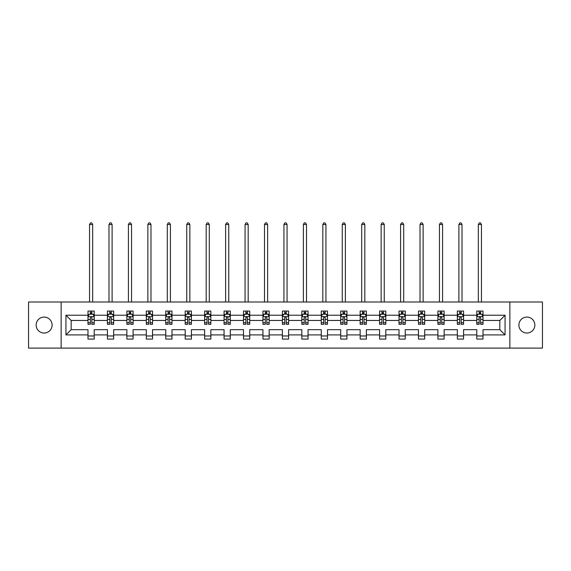 <?xml version="1.0" encoding="UTF-8"?>
<svg xmlns="http://www.w3.org/2000/svg" width="571" height="571" viewBox="0 0 571 571"><rect width="100%" height="100%" fill="white"/><g stroke="black" fill="none" stroke-linecap="round" stroke-linejoin="round"><path stroke-width="0.86" d="M526.876 317.091A7.973 7.973 0 0 0 518.896 325.063A7.973 7.973 0 0 0 526.876 333.043A7.973 7.973 0 0 0 534.849 325.063A7.973 7.973 0 0 0 526.876 317.091M44.124 317.091A7.973 7.973 0 0 0 36.151 325.063A7.973 7.973 0 0 0 44.124 333.043A7.973 7.973 0 0 0 52.104 325.063A7.973 7.973 0 0 0 44.124 317.091M509.867 302.009L28.55 302.009L28.55 348.117L542.45 348.117L542.45 302.009L509.867 302.009L509.867 348.117M483.009 334.906L483.009 329.674L499.832 329.674L505.064 334.906L483.009 334.906L483.009 339.081L476.778 339.081L476.778 334.906L463.573 334.906L463.573 339.081L457.342 339.081L457.342 334.906L444.131 334.906L444.131 339.081L437.9 339.081L437.9 334.906L424.688 334.906L424.688 339.081L418.464 339.081L418.464 334.906L405.253 334.906L405.253 339.081L399.022 339.081L399.022 334.906L385.81 334.906L385.81 339.081L379.579 339.081L379.579 334.906L366.375 334.906L366.375 339.081L360.144 339.081L360.144 334.906L346.932 334.906L346.932 339.081L340.701 339.081L340.701 334.906L327.497 334.906L327.497 339.081L321.266 339.081L321.266 334.906L308.055 334.906L308.055 339.081L301.823 339.081L301.823 334.906L288.612 334.906L288.612 339.081L282.388 339.081L282.388 334.906L269.177 334.906L269.177 339.081L262.945 339.081L262.945 334.906L249.734 334.906L249.734 339.081L243.503 339.081L243.503 334.906L230.299 334.906L230.299 339.081L224.068 339.081L224.068 334.906L210.856 334.906L210.856 339.081L204.625 339.081L204.625 334.906L191.421 334.906L191.421 339.081L185.19 339.081L185.19 334.906L171.978 334.906L171.978 339.081L165.747 339.081L165.747 334.906L152.536 334.906L152.536 339.081L146.312 339.081L146.312 334.906L133.1 334.906L133.1 339.081L126.869 339.081L126.869 334.906L113.658 334.906L113.658 339.081L107.427 339.081L107.427 334.906L94.222 334.906L94.222 339.081L87.991 339.081L87.991 334.906L65.936 334.906L65.936 315.221L87.991 315.221L87.991 311.045L94.222 311.045L94.222 315.221L107.427 315.221L107.427 311.045L113.658 311.045L113.658 315.221L126.869 315.221L126.869 311.045L133.1 311.045L133.1 315.221L146.312 315.221L146.312 311.045L152.536 311.045L152.536 315.221L165.747 315.221L165.747 311.045L171.978 311.045L171.978 315.221L185.19 315.221L185.19 311.045L191.421 311.045L191.421 315.221L204.625 315.221L204.625 311.045L210.856 311.045L210.856 315.221L224.068 315.221L224.068 311.045L230.299 311.045L230.299 315.221L243.503 315.221L243.503 311.045L249.734 311.045L249.734 315.221L262.945 315.221L262.945 311.045L269.177 311.045L269.177 315.221L282.388 315.221L282.388 311.045L288.612 311.045L288.612 315.221L301.823 315.221L301.823 311.045L308.055 311.045L308.055 315.221L321.266 315.221L321.266 311.045L327.497 311.045L327.497 315.221L340.701 315.221L340.701 311.045L346.932 311.045L346.932 315.221L360.144 315.221L360.144 311.045L366.375 311.045L366.375 315.221L379.579 315.221L379.579 311.045L385.81 311.045L385.81 315.221L399.022 315.221L399.022 311.045L405.253 311.045L405.253 315.221L418.464 315.221L418.464 311.045L424.688 311.045L424.688 315.221L437.9 315.221L437.9 311.045L444.131 311.045L444.131 315.221L457.342 315.221L457.342 311.045L463.573 311.045L463.573 315.221L476.778 315.221L476.778 311.045L483.009 311.045L483.009 315.221L505.064 315.221L505.064 334.906M61.133 348.117L61.133 302.009M476.778 315.221L476.778 320.452L463.573 320.452L463.573 315.221M463.573 334.906L463.573 329.674L476.778 329.674L476.778 334.906M457.342 315.221L457.342 320.452L444.131 320.452L444.131 315.221M444.131 334.906L444.131 329.674L457.342 329.674L457.342 334.906M437.9 315.221L437.9 320.452L424.688 320.452L424.688 315.221M424.688 334.906L424.688 329.674L437.9 329.674L437.9 334.906M418.464 315.221L418.464 320.452L405.253 320.452L405.253 315.221M405.253 334.906L405.253 329.674L418.464 329.674L418.464 334.906M399.022 315.221L399.022 320.452L385.81 320.452L385.81 315.221M385.81 334.906L385.81 329.674L399.022 329.674L399.022 334.906M379.579 315.221L379.579 320.452L366.375 320.452L366.375 315.221M366.375 334.906L366.375 329.674L379.579 329.674L379.579 334.906M360.144 315.221L360.144 320.452L346.932 320.452L346.932 315.221M346.932 334.906L346.932 329.674L360.144 329.674L360.144 334.906M340.701 315.221L340.701 320.452L327.497 320.452L327.497 315.221M327.497 334.906L327.497 329.674L340.701 329.674L340.701 334.906M321.266 315.221L321.266 320.452L308.055 320.452L308.055 315.221M308.055 334.906L308.055 329.674L321.266 329.674L321.266 334.906M301.823 315.221L301.823 320.452L288.612 320.452L288.612 315.221M288.612 334.906L288.612 329.674L301.823 329.674L301.823 334.906M282.388 315.221L282.388 320.452L269.177 320.452L269.177 315.221M269.177 334.906L269.177 329.674L282.388 329.674L282.388 334.906M262.945 315.221L262.945 320.452L249.734 320.452L249.734 315.221M249.734 334.906L249.734 329.674L262.945 329.674L262.945 334.906M243.503 315.221L243.503 320.452L230.299 320.452L230.299 315.221M230.299 334.906L230.299 329.674L243.503 329.674L243.503 334.906M224.068 315.221L224.068 320.452L210.856 320.452L210.856 315.221M210.856 334.906L210.856 329.674L224.068 329.674L224.068 334.906M204.625 315.221L204.625 320.452L191.421 320.452L191.421 315.221M191.421 334.906L191.421 329.674L204.625 329.674L204.625 334.906M185.19 315.221L185.19 320.452L171.978 320.452L171.978 315.221M171.978 334.906L171.978 329.674L185.19 329.674L185.19 334.906M165.747 315.221L165.747 320.452L152.536 320.452L152.536 315.221M152.536 334.906L152.536 329.674L165.747 329.674L165.747 334.906M146.312 315.221L146.312 320.452L133.1 320.452L133.1 315.221M133.1 334.906L133.1 329.674L146.312 329.674L146.312 334.906M126.869 315.221L126.869 320.452L113.658 320.452L113.658 315.221M113.658 334.906L113.658 329.674L126.869 329.674L126.869 334.906M107.427 315.221L107.427 320.452L94.222 320.452L94.222 315.221M94.222 334.906L94.222 329.674L107.427 329.674L107.427 334.906M87.991 315.221L87.991 320.452L71.168 320.452L71.168 329.674L87.991 329.674L87.991 334.906M65.936 315.221L71.168 320.452M499.832 329.674L499.832 320.452L483.009 320.452L483.009 315.221M479.148 314.164L480.639 314.164M459.705 314.164L461.204 314.164M440.27 314.164L441.761 314.164M420.827 314.164L422.326 314.164M401.392 314.164L402.883 314.164M381.949 314.164L383.448 314.164M362.514 314.164L364.005 314.164M343.071 314.164L344.563 314.164M323.629 314.164L325.127 314.164M304.193 314.164L305.685 314.164M284.751 314.164L286.249 314.164M265.315 314.164L266.807 314.164M245.873 314.164L247.371 314.164M226.437 314.164L227.929 314.164M206.995 314.164L208.486 314.164M187.552 314.164L189.051 314.164M168.117 314.164L169.608 314.164M148.674 314.164L150.173 314.164M129.239 314.164L130.73 314.164M109.796 314.164L111.295 314.164M90.361 314.164L91.852 314.164M87.991 335.969L94.222 335.969M107.427 335.969L113.658 335.969M126.869 335.969L133.1 335.969M146.312 335.969L152.536 335.969M165.747 335.969L171.978 335.969M185.19 335.969L191.421 335.969M204.625 335.969L210.856 335.969M224.068 335.969L230.299 335.969M243.503 335.969L249.734 335.969M262.945 335.969L269.177 335.969M282.388 335.969L288.612 335.969M301.823 335.969L308.055 335.969M321.266 335.969L327.497 335.969M340.701 335.969L346.932 335.969M360.144 335.969L366.375 335.969M379.579 335.969L385.81 335.969M399.022 335.969L405.253 335.969M418.464 335.969L424.688 335.969M437.9 335.969L444.131 335.969M457.342 335.969L463.573 335.969M476.778 335.969L483.009 335.969M71.168 329.674L65.936 334.906M505.064 315.221L499.832 320.452M91.852 312.665L90.361 312.665M89.162 314.371L87.991 314.371L87.991 311.045L90.361 311.045L90.361 314.221M87.991 322.758L87.991 324.314L90.361 324.314L90.361 322.758L87.991 322.758L87.991 320.452M94.222 320.452L94.222 324.314L91.852 324.314L91.852 317.647C91.353 316.691 90.853 316.691 90.361 317.647L90.361 322.758M93.052 314.371L94.222 314.371L94.222 311.045L91.852 311.045L91.852 314.221M94.222 316.712L92.973 314.221L89.233 314.221L87.991 316.712M92.666 302.009L92.666 224.503L89.547 224.503L89.547 302.009M89.547 224.503L90.482 222.883L91.731 222.883L92.666 224.503M111.295 312.665L109.796 312.665M108.604 314.371L107.427 314.371L107.427 311.045L109.796 311.045L109.796 314.221M107.427 322.758L107.427 324.314L109.796 324.314L109.796 322.758L107.427 322.758L107.427 320.452M113.658 320.452L113.658 324.314L111.295 324.314L111.295 317.647C110.795 316.691 110.296 316.691 109.796 317.647L109.796 322.758M112.487 314.371L113.658 314.371L113.658 311.045L111.295 311.045L111.295 314.221M113.658 316.712L112.416 314.221L108.676 314.221L107.427 316.712M112.102 302.009L112.102 224.503L108.99 224.503L108.99 302.009M108.99 224.503L109.925 222.883L111.167 222.883L112.102 224.503M130.73 312.665L129.239 312.665M128.04 314.371L126.869 314.371L126.869 311.045L129.239 311.045L129.239 314.221M126.869 322.758L126.869 324.314L129.239 324.314L129.239 322.758L126.869 322.758L126.869 320.452M133.1 320.452L133.1 324.314L130.73 324.314L130.73 317.647C130.231 316.691 129.738 316.691 129.239 317.647L129.239 322.758M131.93 314.371L133.1 314.371L133.1 311.045L130.73 311.045L130.73 314.221M133.1 316.712L131.851 314.221L128.118 314.221L126.869 316.712M131.544 302.009L131.544 224.503L128.425 224.503L128.425 302.009M128.425 224.503L129.36 222.883L130.609 222.883L131.544 224.503M150.173 312.665L148.674 312.665M147.482 314.371L146.312 314.371L146.312 311.045L148.674 311.045L148.674 314.221M146.312 322.758L146.312 324.314L148.674 324.314L148.674 322.758L146.312 322.758L146.312 320.452M152.536 320.452L152.536 324.314L150.173 324.314L150.173 317.647C149.673 316.691 149.174 316.691 148.674 317.647L148.674 322.758M151.365 314.371L152.536 314.371L152.536 311.045L150.173 311.045L150.173 314.221M152.536 316.712L151.294 314.221L147.554 314.221L146.312 316.712M150.98 302.009L150.98 224.503L147.868 224.503L147.868 302.009M147.868 224.503L148.803 222.883L150.045 222.883L150.98 224.503M169.608 312.665L168.117 312.665M166.918 314.371L165.747 314.371L165.747 311.045L168.117 311.045L168.117 314.221M165.747 322.758L165.747 324.314L168.117 324.314L168.117 322.758L165.747 322.758L165.747 320.452M171.978 320.452L171.978 324.314L169.608 324.314L169.608 317.647C169.116 316.691 168.616 316.691 168.117 317.647L168.117 322.758M170.808 314.371L171.978 314.371L171.978 311.045L169.608 311.045L169.608 314.221M171.978 316.712L170.729 314.221L166.996 314.221L165.747 316.712M170.422 302.009L170.422 224.503L167.303 224.503L167.303 302.009M167.303 224.503L168.238 222.883L169.487 222.883L170.422 224.503M189.051 312.665L187.552 312.665M186.36 314.371L185.19 314.371L185.19 311.045L187.552 311.045L187.552 314.221M185.19 322.758L185.19 324.314L187.552 324.314L187.552 322.758L185.19 322.758L185.19 320.452M191.421 320.452L191.421 324.314L189.051 324.314L189.051 317.647C188.551 316.691 188.052 316.691 187.552 317.647L187.552 322.758M190.25 314.371L191.421 314.371L191.421 311.045L189.051 311.045L189.051 314.221M191.421 316.712L190.172 314.221L186.431 314.221L185.19 316.712M189.857 302.009L189.857 224.503L186.746 224.503L186.746 302.009M186.746 224.503L187.681 222.883L188.922 222.883L189.857 224.503M208.486 312.665L206.995 312.665M205.796 314.371L204.625 314.371L204.625 311.045L206.995 311.045L206.995 314.221M204.625 322.758L204.625 324.314L206.995 324.314L206.995 322.758L204.625 322.758L204.625 320.452M210.856 320.452L210.856 324.314L208.486 324.314L208.486 317.647C207.994 316.691 207.494 316.691 206.995 317.647L206.995 322.758M209.685 314.371L210.856 314.371L210.856 311.045L208.486 311.045L208.486 314.221M210.856 316.712L209.614 314.221L205.874 314.221L204.625 316.712M209.3 302.009L209.3 224.503L206.181 224.503L206.181 302.009M206.181 224.503L207.116 222.883L208.365 222.883L209.3 224.503M227.929 312.665L226.437 312.665M225.238 314.371L224.068 314.371L224.068 311.045L226.437 311.045L226.437 314.221M224.068 322.758L224.068 324.314L226.437 324.314L226.437 322.758L224.068 322.758L224.068 320.452M230.299 320.452L230.299 324.314L227.929 324.314L227.929 317.647C227.429 316.691 226.93 316.691 226.437 317.647L226.437 322.758M229.128 314.371L230.299 314.371L230.299 311.045L227.929 311.045L227.929 314.221M230.299 316.712L229.05 314.221L225.309 314.221L224.068 316.712M228.743 302.009L228.743 224.503L225.624 224.503L225.624 302.009M225.624 224.503L226.559 222.883L227.808 222.883L228.743 224.503M247.371 312.665L245.873 312.665M244.681 314.371L243.503 314.371L243.503 311.045L245.873 311.045L245.873 314.221M243.503 322.758L243.503 324.314L245.873 324.314L245.873 322.758L243.503 322.758L243.503 320.452M249.734 320.452L249.734 324.314L247.371 324.314L247.371 317.647C246.872 316.691 246.372 316.691 245.873 317.647L245.873 322.758M248.563 314.371L249.734 314.371L249.734 311.045L247.371 311.045L247.371 314.221M249.734 316.712L248.492 314.221L244.752 314.221L243.503 316.712M248.178 302.009L248.178 224.503L245.066 224.503L245.066 302.009M245.066 224.503L246.001 222.883L247.243 222.883L248.178 224.503M266.807 312.665L265.315 312.665M264.116 314.371L262.945 314.371L262.945 311.045L265.315 311.045L265.315 314.221M262.945 322.758L262.945 324.314L265.315 324.314L265.315 322.758L262.945 322.758L262.945 320.452M269.177 320.452L269.177 324.314L266.807 324.314L266.807 317.647C266.307 316.691 265.815 316.691 265.315 317.647L265.315 322.758M268.006 314.371L269.177 314.371L269.177 311.045L266.807 311.045L266.807 314.221M269.177 316.712L267.927 314.221L264.195 314.221L262.945 316.712M267.621 302.009L267.621 224.503L264.501 224.503L264.501 302.009M264.501 224.503L265.436 222.883L266.686 222.883L267.621 224.503M286.249 312.665L284.751 312.665M283.559 314.371L282.388 314.371L282.388 311.045L284.751 311.045L284.751 314.221M282.388 322.758L282.388 324.314L284.751 324.314L284.751 322.758L282.388 322.758L282.388 320.452M288.612 320.452L288.612 324.314L286.249 324.314L286.249 317.647C285.75 316.691 285.25 316.691 284.751 317.647L284.751 322.758M287.441 314.371L288.612 314.371L288.612 311.045L286.249 311.045L286.249 314.221M288.612 316.712L287.37 314.221L283.63 314.221L282.388 316.712M287.056 302.009L287.056 224.503L283.944 224.503L283.944 302.009M283.944 224.503L284.879 222.883L286.121 222.883L287.056 224.503M305.685 312.665L304.193 312.665M302.994 314.371L301.823 314.371L301.823 311.045L304.193 311.045L304.193 314.221M301.823 322.758L301.823 324.314L304.193 324.314L304.193 322.758L301.823 322.758L301.823 320.452M308.055 320.452L308.055 324.314L305.685 324.314L305.685 317.647C305.192 316.691 304.693 316.691 304.193 317.647L304.193 322.758M306.884 314.371L308.055 314.371L308.055 311.045L305.685 311.045L305.685 314.221M308.055 316.712L306.805 314.221L303.073 314.221L301.823 316.712M306.499 302.009L306.499 224.503L303.379 224.503L303.379 302.009M303.379 224.503L304.314 222.883L305.564 222.883L306.499 224.503M325.127 312.665L323.629 312.665M322.437 314.371L321.266 314.371L321.266 311.045L323.629 311.045L323.629 314.221M321.266 322.758L321.266 324.314L323.629 324.314L323.629 322.758L321.266 322.758L321.266 320.452M327.497 320.452L327.497 324.314L325.127 324.314L325.127 317.647C324.628 316.691 324.128 316.691 323.629 317.647L323.629 322.758M326.319 314.371L327.497 314.371L327.497 311.045L325.127 311.045L325.127 314.221M327.497 316.712L326.248 314.221L322.508 314.221L321.266 316.712M325.934 302.009L325.934 224.503L322.822 224.503L322.822 302.009M322.822 224.503L323.757 222.883L324.999 222.883L325.934 224.503M344.563 312.665L343.071 312.665M341.872 314.371L340.701 314.371L340.701 311.045L343.071 311.045L343.071 314.221M340.701 322.758L340.701 324.314L343.071 324.314L343.071 322.758L340.701 322.758L340.701 320.452M346.932 320.452L346.932 324.314L344.563 324.314L344.563 317.647C344.07 316.691 343.571 316.691 343.071 317.647L343.071 322.758M345.762 314.371L346.932 314.371L346.932 311.045L344.563 311.045L344.563 314.221M346.932 316.712L345.691 314.221L341.95 314.221L340.701 316.712M345.376 302.009L345.376 224.503L342.257 224.503L342.257 302.009M342.257 224.503L343.192 222.883L344.441 222.883L345.376 224.503M364.005 312.665L362.514 312.665M361.315 314.371L360.144 314.371L360.144 311.045L362.514 311.045L362.514 314.221M360.144 322.758L360.144 324.314L362.514 324.314L362.514 322.758L360.144 322.758L360.144 320.452M366.375 320.452L366.375 324.314L364.005 324.314L364.005 317.647C363.506 316.691 363.006 316.691 362.514 317.647L362.514 322.758M365.204 314.371L366.375 314.371L366.375 311.045L364.005 311.045L364.005 314.221M366.375 316.712L365.126 314.221L361.386 314.221L360.144 316.712M364.819 302.009L364.819 224.503L361.7 224.503L361.7 302.009M361.7 224.503L362.635 222.883L363.884 222.883L364.819 224.503M383.448 312.665L381.949 312.665M380.75 314.371L379.579 314.371L379.579 311.045L381.949 311.045L381.949 314.221M379.579 322.758L379.579 324.314L381.949 324.314L381.949 322.758L379.579 322.758L379.579 320.452M385.81 320.452L385.81 324.314L383.448 324.314L383.448 317.647C382.948 316.691 382.449 316.691 381.949 317.647L381.949 322.758M384.64 314.371L385.81 314.371L385.81 311.045L383.448 311.045L383.448 314.221M385.81 316.712L384.568 314.221L380.828 314.221L379.579 316.712M384.254 302.009L384.254 224.503L381.142 224.503L381.142 302.009M381.142 224.503L382.078 222.883L383.319 222.883L384.254 224.503M402.883 312.665L401.392 312.665M400.192 314.371L399.022 314.371L399.022 311.045L401.392 311.045L401.392 314.221M399.022 322.758L399.022 324.314L401.392 324.314L401.392 322.758L399.022 322.758L399.022 320.452M405.253 320.452L405.253 324.314L402.883 324.314L402.883 317.647C402.384 316.691 401.891 316.691 401.392 317.647L401.392 322.758M404.082 314.371L405.253 314.371L405.253 311.045L402.883 311.045L402.883 314.221M405.253 316.712L404.004 314.221L400.271 314.221L399.022 316.712M403.697 302.009L403.697 224.503L400.578 224.503L400.578 302.009M400.578 224.503L401.513 222.883L402.762 222.883L403.697 224.503M422.326 312.665L420.827 312.665M419.635 314.371L418.464 314.371L418.464 311.045L420.827 311.045L420.827 314.221M418.464 322.758L418.464 324.314L420.827 324.314L420.827 322.758L418.464 322.758L418.464 320.452M424.688 320.452L424.688 324.314L422.326 324.314L422.326 317.647C421.826 316.691 421.327 316.691 420.827 317.647L420.827 322.758M423.518 314.371L424.688 314.371L424.688 311.045L422.326 311.045L422.326 314.221M424.688 316.712L423.446 314.221L419.706 314.221L418.464 316.712M423.132 302.009L423.132 224.503L420.02 224.503L420.02 302.009M420.02 224.503L420.955 222.883L422.197 222.883L423.132 224.503M441.761 312.665L440.27 312.665M439.07 314.371L437.9 314.371L437.9 311.045L440.27 311.045L440.27 314.221M437.9 322.758L437.9 324.314L440.27 324.314L440.27 322.758L437.9 322.758L437.9 320.452M444.131 320.452L444.131 324.314L441.761 324.314L441.761 317.647C441.269 316.691 440.769 316.691 440.27 317.647L440.27 322.758M442.96 314.371L444.131 314.371L444.131 311.045L441.761 311.045L441.761 314.221M444.131 316.712L442.882 314.221L439.149 314.221L437.9 316.712M442.575 302.009L442.575 224.503L439.456 224.503L439.456 302.009M439.456 224.503L440.391 222.883L441.64 222.883L442.575 224.503M461.204 312.665L459.705 312.665M458.513 314.371L457.342 314.371L457.342 311.045L459.705 311.045L459.705 314.221M457.342 322.758L457.342 324.314L459.705 324.314L459.705 322.758L457.342 322.758L457.342 320.452M463.573 320.452L463.573 324.314L461.204 324.314L461.204 317.647C460.704 316.691 460.205 316.691 459.705 317.647L459.705 322.758M462.396 314.371L463.573 314.371L463.573 311.045L461.204 311.045L461.204 314.221M463.573 316.712L462.324 314.221L458.584 314.221L457.342 316.712M462.01 302.009L462.01 224.503L458.898 224.503L458.898 302.009M458.898 224.503L459.833 222.883L461.075 222.883L462.01 224.503M480.639 312.665L479.148 312.665M477.948 314.371L476.778 314.371L476.778 311.045L479.148 311.045L479.148 314.221M476.778 322.758L476.778 324.314L479.148 324.314L479.148 322.758L476.778 322.758L476.778 320.452M483.009 320.452L483.009 324.314L480.639 324.314L480.639 317.647C480.147 316.691 479.647 316.691 479.148 317.647L479.148 322.758M481.838 314.371L483.009 314.371L483.009 311.045L480.639 311.045L480.639 314.221M483.009 316.712L481.767 314.221L478.027 314.221L476.778 316.712M481.453 302.009L481.453 224.503L478.334 224.503L478.334 302.009M478.334 224.503L479.269 222.883L480.518 222.883L481.453 224.503M94.186 316.655L88.02 316.655M94.222 322.758L91.852 322.758M90.361 319.417L87.991 319.417M94.222 319.417L91.852 319.417M91.852 313.458L90.361 313.458M113.629 316.655L107.462 316.655M113.658 322.758L111.295 322.758M109.796 319.417L107.427 319.417M113.658 319.417L111.295 319.417M111.295 313.458L109.796 313.458M133.072 316.655L126.898 316.655M133.1 322.758L130.73 322.758M129.239 319.417L126.869 319.417M133.1 319.417L130.73 319.417M130.73 313.458L129.239 313.458M152.507 316.655L146.34 316.655M152.536 322.758L150.173 322.758M148.674 319.417L146.312 319.417M152.536 319.417L150.173 319.417M150.173 313.458L148.674 313.458M171.95 316.655L165.776 316.655M171.978 322.758L169.608 322.758M168.117 319.417L165.747 319.417M171.978 319.417L169.608 319.417M169.608 313.458L168.117 313.458M191.385 316.655L185.218 316.655M191.421 322.758L189.051 322.758M187.552 319.417L185.19 319.417M191.421 319.417L189.051 319.417M189.051 313.458L187.552 313.458M210.827 316.655L204.661 316.655M210.856 322.758L208.486 322.758M206.995 319.417L204.625 319.417M210.856 319.417L208.486 319.417M208.486 313.458L206.995 313.458M230.263 316.655L224.096 316.655M230.299 322.758L227.929 322.758M226.437 319.417L224.068 319.417M230.299 319.417L227.929 319.417M227.929 313.458L226.437 313.458M249.705 316.655L243.539 316.655M249.734 322.758L247.371 322.758M245.873 319.417L243.503 319.417M249.734 319.417L247.371 319.417M247.371 313.458L245.873 313.458M269.148 316.655L262.974 316.655M269.177 322.758L266.807 322.758M265.315 319.417L262.945 319.417M269.177 319.417L266.807 319.417M266.807 313.458L265.315 313.458M288.583 316.655L282.417 316.655M288.612 322.758L286.249 322.758M284.751 319.417L282.388 319.417M288.612 319.417L286.249 319.417M286.249 313.458L284.751 313.458M308.026 316.655L301.852 316.655M308.055 322.758L305.685 322.758M304.193 319.417L301.823 319.417M308.055 319.417L305.685 319.417M305.685 313.458L304.193 313.458M327.461 316.655L321.295 316.655M327.497 322.758L325.127 322.758M323.629 319.417L321.266 319.417M327.497 319.417L325.127 319.417M325.127 313.458L323.629 313.458M346.904 316.655L340.737 316.655M346.932 322.758L344.563 322.758M343.071 319.417L340.701 319.417M346.932 319.417L344.563 319.417M344.563 313.458L343.071 313.458M366.339 316.655L360.173 316.655M366.375 322.758L364.005 322.758M362.514 319.417L360.144 319.417M366.375 319.417L364.005 319.417M364.005 313.458L362.514 313.458M385.782 316.655L379.615 316.655M385.81 322.758L383.448 322.758M381.949 319.417L379.579 319.417M385.81 319.417L383.448 319.417M383.448 313.458L381.949 313.458M405.224 316.655L399.05 316.655M405.253 322.758L402.883 322.758M401.392 319.417L399.022 319.417M405.253 319.417L402.883 319.417M402.883 313.458L401.392 313.458M424.66 316.655L418.493 316.655M424.688 322.758L422.326 322.758M420.827 319.417L418.464 319.417M424.688 319.417L422.326 319.417M422.326 313.458L420.827 313.458M444.102 316.655L437.928 316.655M444.131 322.758L441.761 322.758M440.27 319.417L437.9 319.417M444.131 319.417L441.761 319.417M441.761 313.458L440.27 313.458M463.538 316.655L457.371 316.655M463.573 322.758L461.204 322.758M459.705 319.417L457.342 319.417M463.573 319.417L461.204 319.417M461.204 313.458L459.705 313.458M482.98 316.655L476.814 316.655M483.009 322.758L480.639 322.758M479.148 319.417L476.778 319.417M483.009 319.417L480.639 319.417M480.639 313.458L479.148 313.458"/></g></svg>
